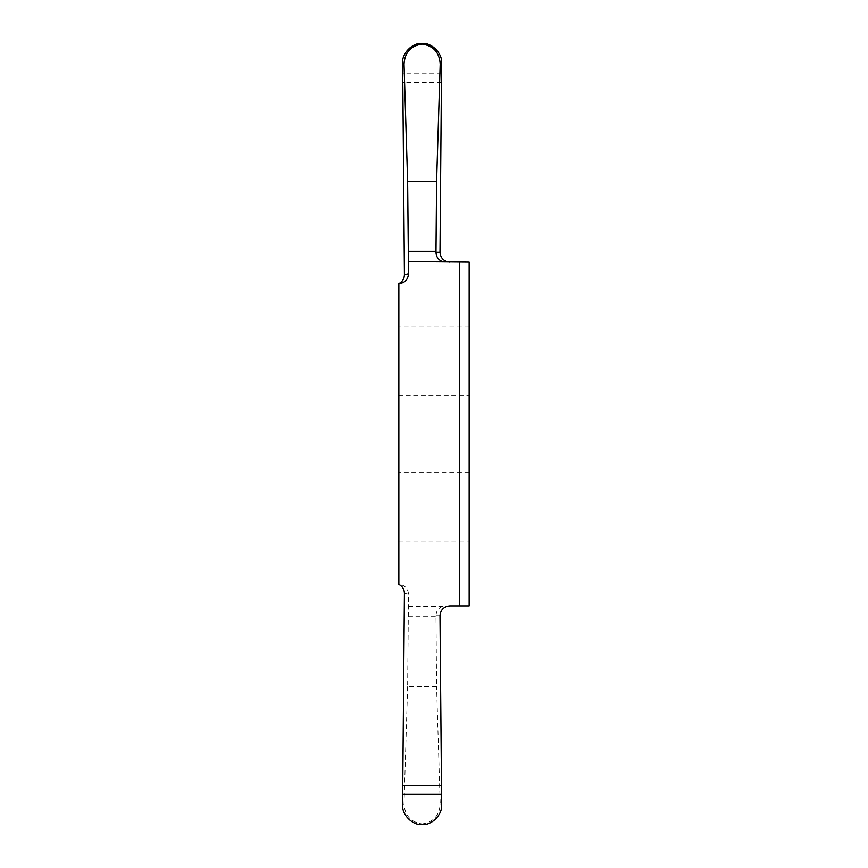 <?xml version="1.0" encoding="UTF-8"?>
<svg xmlns="http://www.w3.org/2000/svg" width="868" height="868" viewBox="0 0 868 868"><rect width="100%" height="100%" fill="white"/><g stroke="black" fill="none" stroke-linecap="round" stroke-linejoin="round"><path stroke-width="0.65" stroke-dasharray="4.34 3.25" d="M398.846 283.619L398.846 584.381C404.759 585.021 407.982 588.298 408.513 594.233L407.624 686.675L436.593 686.675L435.975 615.629C436.213 611.115 438.373 608.045 442.452 606.406L449.754 605.864M445.664 605.864L469.154 605.864L469.154 262.136L445.664 262.136M469.154 541.903L469.154 472.572L469.154 541.903L398.846 541.903M469.154 395.428L469.154 326.097L469.154 395.428L398.846 395.428M469.154 326.097L398.846 326.097M469.154 472.572L398.846 472.572M459.389 605.864L459.389 262.136M441.476 82.46L402.752 82.46M408.513 594.233L404.423 593.289M407.624 686.675L404.021 803.985C404.792 815.562 410.814 822.213 422.108 823.938L422.108 824.6M422.108 823.938C433.403 822.213 439.425 815.562 440.195 803.985L436.593 686.675M408.405 606.406L442.452 606.406M441.486 73.737L402.741 73.737M402.644 804.896L404.021 803.985M440.195 803.985L441.584 804.896M408.242 616.692L435.986 616.692M439.989 615.716L435.975 615.716"/><path stroke-width="1.3" d="M459.389 605.864L449.754 605.864C443.863 606.482 440.608 609.737 439.989 615.629L441.476 785.54L402.752 785.54L404.423 593.289C404.304 589.242 402.437 586.28 398.846 584.381L398.846 283.619C404.759 282.979 407.982 279.702 408.513 273.767L408.405 261.594L469.154 262.136L469.154 605.864L459.389 605.864L459.389 262.136M398.846 395.428L398.846 326.097L398.846 395.428M398.846 541.903L398.846 472.572L398.846 541.903M408.405 261.594L407.624 181.325L404.021 64.015C404.792 52.438 410.814 45.787 422.108 44.062C433.403 45.787 439.425 52.438 440.195 64.015L436.593 181.325L435.975 252.371C436.213 256.885 438.373 259.955 442.452 261.594M449.754 262.136C443.863 261.518 440.608 258.263 439.989 252.371L441.584 63.104C442.55 53.404 431.808 42.543 422.108 43.4C412.409 42.543 401.667 53.404 402.644 63.104L404.021 64.015M407.624 181.325L436.593 181.325M422.108 44.062L422.108 43.4M408.513 273.767L404.423 274.711L402.644 63.104M398.846 283.619L398.846 283.619C402.437 281.72 404.304 278.758 404.423 274.711M402.752 785.54L402.644 804.896C401.667 814.596 412.409 825.457 422.108 824.6C431.808 825.457 442.55 814.596 441.584 804.896L441.476 785.54M439.989 252.284L435.975 252.284M440.195 64.015L441.584 63.104M408.242 251.308L435.986 251.308M441.486 794.263L402.741 794.263"/></g></svg>
